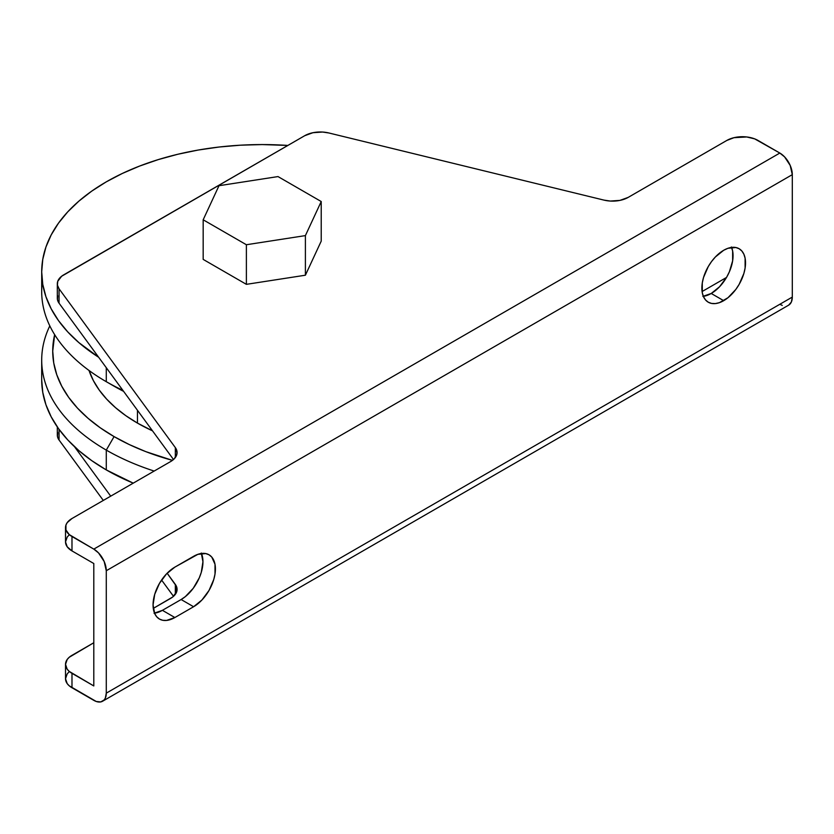 <?xml version="1.0" encoding="UTF-8"?>
<svg xmlns="http://www.w3.org/2000/svg" width="834" height="834" viewBox="0 0 834 834"><rect width="100%" height="100%" fill="white"/><g stroke="black" fill="none" stroke-linecap="round" stroke-linejoin="round"><path stroke-width="1.25" d="M731.387 246.979L732.638 250.992L732.638 260.833L729.375 271.801L726.664 277.18L719.575 286.74L711.225 293.474L723.693 300.678A30.868 17.827 -60 0 1 708.264 302.21A30.868 17.827 -60 0 1 703.531 277.472A30.868 17.827 -60 0 1 723.693 250.273L715.343 257.008L711.569 261.522L708.264 266.557L703.531 277.472L702.291 282.914L702.291 292.755L703.531 296.758L705.554 299.959L708.264 302.21L711.569 303.43L715.343 303.586L719.44 302.648L727.957 297.738L735.828 289.429L739.132 284.384L743.865 273.479L745.106 268.027L745.106 258.196L743.865 254.182L741.843 250.992L739.132 248.74L735.828 247.51L727.957 248.292L723.693 250.273A30.868 17.827 -60 0 1 739.132 248.74A30.868 17.827 -60 0 1 743.865 273.479A30.868 17.827 -60 0 1 723.693 300.678L711.225 293.474A30.868 17.827 120 0 0 731.585 247.417M106.283 450.099A220.499 127.3 0 0 0 154.165 471.064A220.499 127.3 180 0 1 106.283 450.099L106.283 469.907A220.499 127.3 0 0 0 133.231 483.147L106.283 469.907L106.283 450.099A220.499 127.3 180 0 1 41.7 360.09A220.499 127.3 180 0 1 49.811 325.886A220.499 127.3 0 0 0 106.283 450.099L114.081 436.599L106.283 450.099M172.461 460.368A209.47 120.94 180 0 1 114.081 436.599L100.268 427.811L88.029 418.272L77.458 408.097L68.669 397.37L61.747 386.194L56.754 374.685L53.73 362.936L52.73 351.083L54.658 334.674A209.47 120.94 180 0 0 114.081 436.599L129.312 444.574L145.814 451.642L172.461 460.368M41.7 271.874L42.763 284.352L45.933 296.706L51.197 308.83L58.484 320.59L67.731 331.88L78.865 342.597L98.641 357.254A220.499 127.3 180 0 1 41.7 271.874A220.499 127.3 180 0 1 287.855 145.439L262.199 144.574L240.578 145.179L219.175 147.013L198.19 150.047L177.819 154.259L158.252 159.607L139.695 166.029L122.317 173.462L106.283 181.854L91.75 191.111L78.865 201.15L67.731 211.867L58.484 223.158L51.197 234.917L45.933 247.041L42.763 259.395L41.7 271.874L41.7 291.671A220.499 127.3 0 0 0 106.283 381.691L114.081 386.194A209.47 120.94 0 0 0 123.62 391.365L106.283 381.691A220.499 127.3 0 0 0 122.869 390.343A220.499 127.3 180 0 1 106.283 381.691L106.283 367.679L106.283 381.691A220.499 127.3 180 0 1 42.367 281.777M137.464 423.099A176.391 101.842 0 0 0 152.528 430.855L137.464 423.099L137.464 410.276L137.464 423.099A176.391 101.842 0 0 1 89.029 370.484L93.398 380.648L99.225 390.062L106.627 399.09L115.53 407.67L125.84 415.697L137.464 423.099M69.243 671.672L67.2 673.872L65.521 678.74L67.2 683.619L69.243 685.819L96.244 701.477L100.737 701.926L104.177 699.934L105.334 698.11L106.283 693.148L106.283 570.727L104.177 561.511L98.579 552.973L93.804 549.116L69.243 534.584L65.949 529.997L65.949 525.034L67.2 522.647L71.985 518.519L170.616 461.567L174.494 458.544L177.058 453.133L175.338 447.608L59.047 288.772L57.431 285.134L57.723 281.371L61.643 276.242L304.702 135.713L312.927 132.71L322.581 132.043L328.877 132.981L604.004 200.118L610.3 201.057L619.954 200.389L628.179 197.397L726.821 140.446L733.972 137.693L746.711 136.964L754.655 138.861L779.832 153.049L93.804 549.116L71.985 536.523L71.985 550.92L93.804 563.523L93.804 685.944L69.243 671.412L67.2 669.212L65.521 664.344L67.2 659.475L69.243 657.265L93.804 642.743L71.985 655.336A22.049 12.729 180 0 0 65.521 664.344A22.049 12.729 180 0 0 71.985 673.34L71.985 687.748L93.804 700.351A17.639 10.185 60 0 0 102.624 701.217A17.639 10.185 60 0 0 106.283 693.148L106.283 570.727L792.3 174.65L790.194 165.434L784.596 156.907L779.832 153.049L758.002 140.446A22.049 12.729 180 0 0 726.821 140.446L628.179 197.397A22.049 12.729 180 0 1 604.004 200.118L328.877 132.981A22.049 12.729 180 0 0 304.702 135.713L63.77 274.813A22.049 12.729 180 0 0 57.317 283.81L57.317 298.218A22.049 12.729 0 0 0 59.047 303.169L173.503 459.513L59.047 303.169L59.047 288.772L175.338 447.608L175.338 457.522L175.338 447.608A22.049 12.729 180 0 1 177.079 452.56A22.049 12.729 180 0 1 170.616 461.567L71.985 518.519A22.049 12.729 180 0 0 65.521 527.515L65.521 541.923L67.2 546.791L71.985 550.92L93.804 563.523L93.804 685.944L71.985 673.34L71.985 687.748A22.049 12.729 0 0 1 65.521 678.74L65.521 664.344M57.723 432.606L57.431 436.359L59.047 439.998L103.301 500.431L59.047 439.998L59.047 429.395L59.047 439.998A22.049 12.729 0 0 1 57.317 435.046L57.317 426.945M161.577 580.037L173.503 596.331L161.577 580.037M203.173 259.395L246.384 284.342L305.4 275.21L321.215 241.141L305.4 275.21L246.384 284.342L203.173 259.395L203.173 219.79L203.173 259.395M702.092 291.546L726.497 277.461L702.092 291.546M153.279 608.403L172.753 596.967L176.672 591.827L176.381 586.219L167.144 573.229L175.338 584.436A22.049 12.729 180 0 1 177.079 589.388A22.049 12.729 180 0 1 170.616 598.395L153.279 608.403M110.713 496.157L74.497 446.701L110.713 496.157M779.832 304.274L782.261 305.411M788.651 305.15L791.351 302.044L792.3 297.081L792.3 174.65L792.3 297.081L106.283 693.148L792.3 297.081A17.639 10.185 -120 0 1 788.651 305.15L102.624 701.217M41.7 379.887A220.499 127.3 0 0 0 106.283 469.907L91.75 460.649L78.865 450.621L67.731 439.904L58.484 428.603L51.197 416.844L45.933 404.73L42.763 392.366L41.7 379.887L41.7 360.09M69.243 534.844L67.2 537.044L65.521 541.923A22.049 12.729 0 0 0 71.985 550.92L71.985 536.523A22.049 12.729 180 0 1 65.521 527.515M57.723 295.778L57.431 299.531L59.047 303.169L59.047 288.772A22.049 12.729 180 0 1 57.317 283.81M201.286 553.036L202.943 561.72L201.286 572.332L199.274 577.847L193.248 588.283L185.377 596.591L181.124 599.531L162.411 610.332L154.061 613.24M703.343 296.331A30.868 17.827 120 0 0 711.225 293.474L702.874 296.383M154.53 613.178A30.868 17.827 120 0 0 162.411 610.332L174.879 617.535L162.411 610.332L181.124 599.531L193.592 606.735L174.879 617.535A30.868 17.827 -60 0 1 159.45 619.057A30.868 17.827 -60 0 1 154.717 594.329A30.868 17.827 -60 0 1 174.879 567.12L166.529 573.865L159.45 583.414L154.717 594.329L153.06 604.931L154.717 613.615L156.729 616.806L159.45 619.057L162.755 620.288L166.529 620.433L174.879 617.535L193.592 606.735L201.943 599.99L209.032 590.441L213.754 579.526L215.005 574.084L215.005 564.253L211.742 557.049L209.032 554.798L205.717 553.567L197.856 554.349L174.879 567.12L193.592 556.32A30.868 17.827 -60 0 1 209.032 554.798A30.868 17.827 -60 0 1 213.754 579.526A30.868 17.827 -60 0 1 193.592 606.735L181.124 599.531A30.868 17.827 120 0 0 201.474 553.474M175.338 594.35L175.338 584.436L175.338 594.35M278.014 176.579L218.988 185.711L203.173 219.79L246.384 244.737L246.384 284.342L246.384 244.737L305.4 235.605L305.4 275.21L305.4 235.605L321.215 201.526L321.215 241.141L321.215 201.526L278.014 176.579L321.215 201.526L305.4 235.605L246.384 244.737L203.173 219.79L218.988 185.711L278.014 176.579M779.832 153.049L93.804 549.116A17.639 10.185 60 0 1 106.283 570.727L792.3 174.65A17.639 10.185 -120 0 0 779.832 153.049"/></g></svg>
